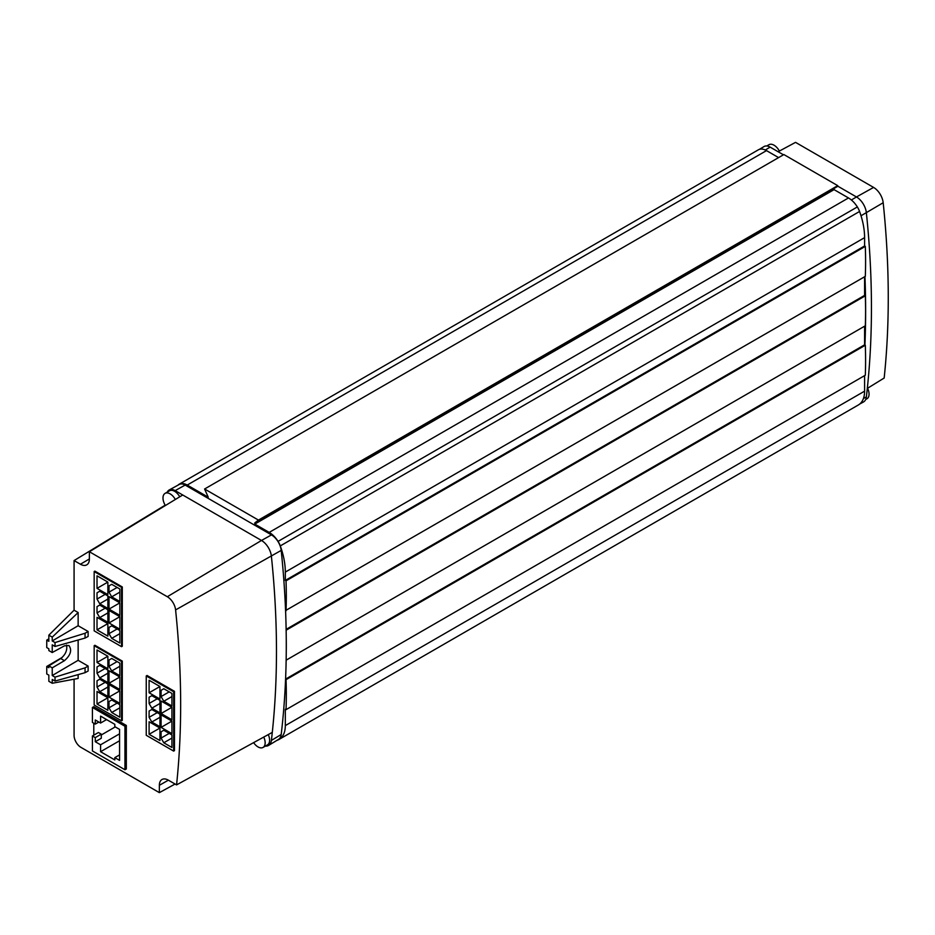 <?xml version="1.0" encoding="UTF-8"?>
<svg xmlns="http://www.w3.org/2000/svg" width="935" height="935" viewBox="0 0 935 935"><rect width="100%" height="100%" fill="white"/><g stroke="black" fill="none" stroke-linecap="round" stroke-linejoin="round"><path stroke-width="1.4" d="M253.619 742.624A10.086 5.82 -120 0 0 258.013 746.925A10.086 5.82 -120 0 0 263.062 747.427A10.086 5.82 -120 0 0 263.74 737.072M175.336 499.477A10.086 5.82 -120 0 0 170.123 493.867A10.086 5.82 -120 0 0 165.086 493.364A10.086 5.82 -120 0 0 165.39 505.531M165.086 493.364L169.551 490.781A10.086 5.82 60 0 1 174.588 491.284A10.086 5.82 60 0 1 179.742 496.801M766.782 145.977L768.991 144.703A10.086 5.82 60 0 1 774.028 145.206A10.086 5.82 60 0 1 779.369 151.061M89.374 551.732L182.722 494.989L175.161 490.63A12.108 6.989 -120 0 0 169.188 489.987L179.298 484.435A11.863 6.849 60 0 1 185.153 485.066L271.466 534.902A13.873 8.018 60 0 1 281.201 550.411A889.384 513.49 60 0 1 285.572 610.555A889.384 513.49 60 0 1 286.25 638.523A417.688 241.148 60 0 1 286.25 652.233A889.384 513.49 60 0 1 285.572 679.418A889.384 513.49 60 0 1 281.201 734.513A13.873 8.018 60 0 1 278.49 739.421L268.637 745.405A14.13 8.158 -120 0 0 271.395 740.403A889.629 513.631 -120 0 0 272.295 732.385A889.629 513.631 60 0 0 271.395 556.255A14.13 8.158 -120 0 0 261.484 540.465L167.318 596.729L89.374 551.732L89.374 559.06A12.669 7.316 60 0 1 86.791 564.833A12.669 7.316 60 0 1 80.422 564.226L74.075 560.568L74.075 610.193L48.842 635.169L48.842 641.317L46.75 640.113L48.842 638.885M286.145 660.168L865.307 325.789A417.688 241.148 60 0 0 865.307 295.811L286.145 630.19M286.25 638.523A889.384 513.49 60 0 1 286.25 652.233M286.028 610.812A417.688 241.148 -120 0 0 286.028 580.834L285.315 580.413L285.315 572.091A60.798 35.098 -120 0 0 280.29 545.911A14.13 8.158 -120 0 0 278.069 541.388A18.98 10.963 -120 0 0 269.198 532.401L254.787 524.079L254.787 522.91L834.067 188.461L834.067 189.63L848.489 197.951A18.98 10.963 60 0 1 857.348 206.939A14.13 8.158 60 0 1 859.569 211.474A60.798 35.098 60 0 1 864.594 237.642L864.594 245.975L865.307 246.384A417.688 241.148 60 0 1 865.307 276.363L285.572 610.555M276.924 740.38A51.343 29.639 -120 0 0 278.069 739.924A30.189 17.426 -120 0 0 279.062 739.421A30.189 17.426 -120 0 0 285.315 725.607L285.315 709.256L286.028 709.665A417.688 241.148 -120 0 0 286.028 679.675L285.572 679.418M254.787 522.91L258.457 520.094L204.59 488.993L208.248 497.21L187.222 485.066A16.246 9.373 -120 0 0 179.099 484.26L179.099 484.26A12.108 6.989 -120 0 0 178.059 485.113M279.062 739.421L858.342 404.984A30.189 17.426 60 0 0 864.594 391.157L864.594 375.636M758.378 149.81L179.099 484.26L758.378 149.81A16.246 9.373 60 0 1 766.501 150.617L778.586 157.606M204.59 488.993L783.869 154.555L837.737 185.656L837.737 186.345L258.457 520.795M864.594 326.21L864.594 344.828L865.307 345.237A417.688 241.148 60 0 1 865.307 375.227L286.028 709.665M865.307 345.237L286.028 679.675M864.594 344.828L285.584 679.114M864.922 345.015A889.489 513.549 -120 0 0 864.945 276.573M865.307 295.811L864.594 295.402L864.594 276.783M864.594 295.402L286.122 629.372M783.437 154.801L778.13 151.739L795.545 142.365L873.582 187.421L856.46 196.958A14.13 8.158 60 0 1 866.371 212.748A889.629 513.631 -120 0 1 867.318 388.411A889.629 513.631 60 0 1 866.371 396.896A14.13 8.158 60 0 1 863.437 402.003L859.651 404.072M851.376 199.996L856.46 196.958L837.737 186.147M778.13 151.739L770.136 147.122A12.108 6.989 60 0 0 764.012 146.561L759.407 149.355M873.582 187.421A13.698 7.912 60 0 1 883.189 202.731A889.208 513.385 60 0 1 884.171 378.02L867.318 388.411M867.575 388.259A10.086 5.82 60 0 1 866.967 398.766L865.658 399.514M865.307 246.384L286.028 580.834M864.594 245.975L285.315 580.413M254.787 524.079L834.067 189.63M258.457 520.094L837.737 185.656M74.075 679.196L74.075 735.413A9.782 5.645 -120 0 0 80.994 747.392L159.359 792.635L159.359 785.306A12.669 7.316 60 0 1 162.024 779.486A12.669 7.316 60 0 1 168.312 780.141L176.563 784.897A887.303 512.286 -120 0 0 175.593 609.924A11.804 6.814 -120 0 0 167.318 596.729M176.563 784.897L272.295 732.385M78.143 612.542L52.231 637.121L52.231 640.942L78.143 625.725L78.143 612.542L74.075 610.193M78.143 625.725L88.124 631.487L88.124 636.431L85.062 638.079L55.025 646.459L52.231 644.846L52.231 652.537L64.433 645.851L68.898 645.489C72.182 650.059 70.698 655.119 64.433 660.683L52.231 667.847L48.842 665.895L48.842 667.683L46.75 666.468L62.294 657.34M46.75 666.468L46.75 673.936L48.842 675.152L48.842 681.299L52.231 683.263L52.231 679.441L55.025 681.054L55.025 677.15L52.231 675.538L78.143 660.32L78.143 640.008M78.143 660.32L88.124 666.082L85.062 667.859L55.025 677.15M55.025 681.054L85.062 672.686L88.124 671.026L88.124 666.082M52.231 683.263L78.143 678.448L78.143 674.614M126.319 725.455L93.792 706.673L92.425 707.468L124.951 726.25L126.319 725.455L126.319 768.944L124.951 769.739L124.951 726.25M93.792 723.246L93.792 735.179L92.425 735.962L92.425 750.957L124.951 769.739M94.891 645.267L122.286 661.092L122.286 720.394L121.562 720.815L121.562 661.501L94.166 645.688L94.891 645.267M94.166 571.554L94.166 630.868L121.562 646.681L122.286 646.26L122.286 586.946L94.891 571.133L94.166 571.554L121.562 587.367L122.286 586.946M173.641 751.097L174.459 750.618L174.459 691.316L147.064 675.491L146.246 675.97L146.246 735.284L173.641 751.097L173.641 691.783L146.246 675.97M159.359 792.635L175.067 784.033M265.365 746.095A14.13 8.158 -120 0 0 268.637 745.405M268.252 734.594A10.086 5.82 60 0 1 267.527 744.844L263.062 747.427M52.231 675.538L52.231 667.847M85.062 672.686L85.062 667.859M66.549 645.103C67.472 650.187 65.532 654.664 60.728 658.544L48.842 665.895M52.231 652.537L48.842 650.573L48.842 648.785L46.75 647.581L46.75 640.113M169.188 489.987A12.108 6.989 -120 0 0 167.283 492.091M182.722 494.989L261.484 540.465L271.466 534.902M74.075 560.568L165.179 505.169M52.231 637.121L48.842 635.169M52.231 640.942L55.025 642.555L85.062 633.264L88.124 631.487M55.025 646.459L55.025 642.555M85.062 638.079L85.062 633.264M98.841 722.042L95.276 724.099L95.276 719.985L100.583 723.047L100.583 716.128L114.818 724.344L114.818 726.659L119.563 729.394L119.563 760.365L114.818 757.63L114.818 759.933L100.583 751.717L100.583 744.798L95.276 741.736L101.272 738.276L101.272 734.15L98.42 732.502L93.792 735.179M101.272 734.15L95.276 737.61L92.425 735.962M101.272 734.98L115.25 726.904M95.276 724.099L92.425 722.451L92.425 707.468M95.276 741.736L95.276 737.61M100.583 723.047L106.578 719.588M119.563 754.896L114.818 757.63M119.563 740.765L100.583 751.717M100.583 744.798L119.563 733.835M121.562 661.501L122.286 661.092M94.166 645.688L94.166 705.002L121.562 720.815M97.018 691.491L107.864 697.755L107.864 710.273L97.018 704.008L97.018 691.491M111.721 699.976L119.844 704.674L119.844 717.192L111.721 712.493L109.009 707.807L109.009 701.542L111.721 699.976L109.009 701.542M97.018 649.977L107.864 656.23L107.864 668.759L97.018 662.494L97.018 649.977M111.721 658.462L119.844 663.149L119.844 675.678L111.721 670.979L109.009 666.281L109.009 660.028L111.721 658.462L109.009 660.028M99.729 665.381L107.864 670.079L107.864 682.597L99.729 677.898L97.018 673.2L97.018 666.947L99.729 665.381L97.018 666.947M109.009 670.734L119.844 676.998L119.844 689.516L109.009 683.251L109.009 670.734M99.729 679.219L107.864 683.917L107.864 696.435L99.729 691.736L97.018 687.038L97.018 680.785L99.729 679.219L97.018 680.785M109.009 684.572L119.844 690.836L119.844 703.354L109.009 697.089L109.009 684.572M107.864 697.755L97.018 704.008M119.844 707.807L111.721 712.493M117.144 703.108L109.009 707.807M107.864 656.23L97.018 662.494M119.844 666.281L111.721 670.979M117.144 661.594L109.009 666.281M107.864 673.2L99.729 677.898M105.152 668.513L97.018 673.2M119.844 676.998L109.009 683.251M107.864 687.038L99.729 691.736M105.152 682.351L97.018 687.038M119.844 690.836L109.009 697.089M121.562 646.681L121.562 587.367M97.018 617.357L107.864 623.61L107.864 636.139L97.018 629.874L97.018 617.357M111.721 625.842L119.844 630.529L119.844 643.058L111.721 638.36L109.009 633.661L109.009 627.397L111.721 625.842L109.009 627.397M97.018 575.831L107.864 582.096L107.864 594.613L97.018 588.36L97.018 575.831M111.721 584.317L119.844 589.015L119.844 601.532L111.721 596.846L109.009 592.147L109.009 585.883L111.721 584.317L109.009 585.883M99.729 591.236L107.864 595.934L107.864 608.451L99.729 603.765L97.018 599.066L97.018 592.802L99.729 591.236L97.018 592.802M109.009 596.588L119.844 602.853L119.844 615.37L109.009 609.117L109.009 596.588M99.729 605.074L107.864 609.772L107.864 622.301L99.729 617.603L97.018 612.904L97.018 606.64L99.729 605.074L97.018 606.64M109.009 610.438L119.844 616.691L119.844 629.22L109.009 622.955L109.009 610.438M107.864 623.61L97.018 629.874M119.844 633.661L111.721 638.36M117.144 628.963L109.009 633.661M107.864 582.096L97.018 588.36M119.844 592.147L111.721 596.846M117.144 587.449L109.009 592.147M107.864 599.066L99.729 603.765M105.152 594.368L97.018 599.066M119.844 602.853L109.009 609.117M107.864 612.904L99.729 617.603M105.152 608.206L97.018 612.904M119.844 616.691L109.009 622.955M174.459 691.316L173.641 691.783M149.097 721.773L159.943 728.038L159.943 740.555L149.097 734.291L149.097 721.773M163.789 730.258L171.923 734.957L171.923 747.474L163.789 742.776L161.089 738.089L161.089 731.824L163.789 730.258L161.089 731.824M149.097 680.259L159.943 686.512L159.943 699.041L149.097 692.777L149.097 680.259M163.789 688.744L171.923 693.431L171.923 705.96L163.789 701.262L161.089 696.563L161.089 690.31L163.789 688.744L161.089 690.31M151.809 695.663L159.943 700.35L159.943 712.879L151.809 708.181L149.097 703.482L149.097 697.229L151.809 695.663L149.097 697.229M161.089 701.016L171.923 707.269L171.923 719.798L161.089 713.534L161.089 701.016M151.809 709.501L159.943 714.2L159.943 726.717L151.809 722.019L149.097 717.32L149.097 711.067L151.809 709.501L149.097 711.067M161.089 714.854L171.923 721.119L171.923 733.636L161.089 727.372L161.089 714.854M159.943 728.038L149.097 734.291M171.923 738.089L163.789 742.776M169.212 733.391L161.089 738.089M159.943 686.512L149.097 692.777M171.923 696.563L163.789 701.262M169.212 691.865L161.089 696.563M159.943 703.482L151.809 708.181M157.232 698.796L149.097 703.482M171.923 707.269L161.089 713.534M159.943 717.32L151.809 722.019M157.232 712.634L149.097 717.32M171.923 721.119L161.089 727.372M281.201 550.411L175.593 609.924M281.201 734.513L271.395 740.403M863.426 398.532L866.371 396.896M861.018 215.751L883.189 202.731M765.309 150.009L770.136 147.122M864.594 391.157L285.315 725.607M285.315 572.091L864.594 237.642M859.569 211.474L280.29 545.911M857.348 206.939L278.069 541.388M848.489 197.951L269.198 532.401M187.222 485.066L766.501 150.617M159.359 785.306L168.394 780.176M60.728 658.544L64.433 660.683M175.161 490.63L185.153 485.066M89.374 558.966L80.422 564.226"/></g></svg>
